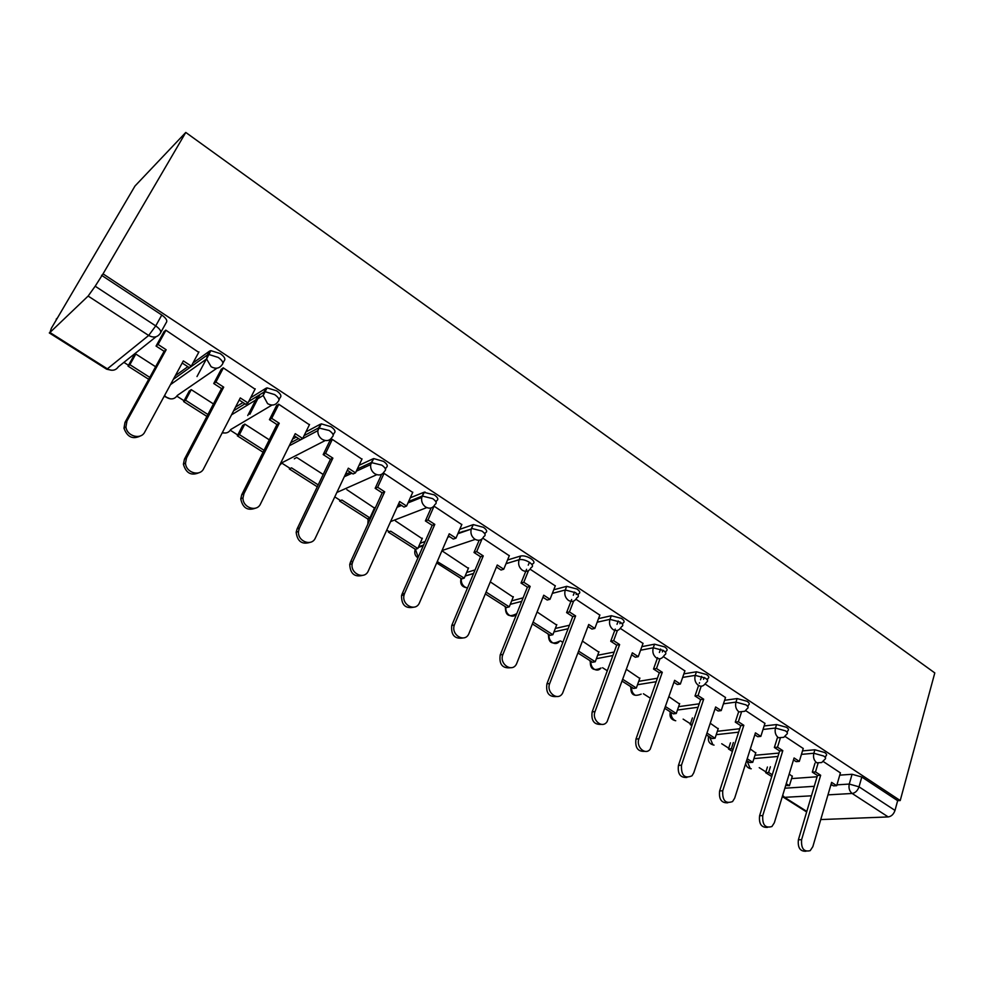 <?xml version="1.0" encoding="UTF-8"?>
<svg xmlns="http://www.w3.org/2000/svg" width="984" height="984" viewBox="0 0 984 984"><rect width="100%" height="100%" fill="white"/><g stroke="black" fill="none" stroke-linecap="round" stroke-linejoin="round"><path stroke-width="1.48" d="M222.901 363.194L224.18 360.784C225.791 359.086 224.475 356.688 220.232 353.6L210.834 350.636L209.518 351.128L207.476 354.941L208.792 354.461L218.19 357.426C222.445 360.501 223.774 362.899 222.163 364.597C219.493 368.508 215.816 369.221 211.13 366.737L206.591 358.976L207.476 354.941L173.332 379.357M279.025 399.725L280.096 397.61C281.842 396.035 280.674 393.772 276.602 390.796L267.07 387.893L265.951 388.286L264.007 392.087L265.127 391.693L274.671 394.596C278.755 397.573 279.923 399.836 278.189 401.398C275.643 405.297 272.125 406.06 267.599 403.661L263.183 395.47L264.007 392.087L248.706 401.497M333.182 435.026L334.08 433.169C335.95 431.718 334.929 429.565 331.005 426.712L321.325 423.858L318.582 427.929L329.173 430.488C333.109 433.341 334.129 435.494 332.272 436.921C329.861 440.807 326.467 441.607 322.112 439.307C319.123 437.154 317.709 434.276 317.844 430.66L318.582 427.929L304.068 435.654M385.494 469.122L386.245 467.511C388.225 466.182 387.327 464.141 383.551 461.385L373.723 458.581L371.288 462.554L381.817 465.149C385.593 467.892 386.491 469.934 384.51 471.25C382.222 475.112 378.963 475.948 374.756 473.734C371.657 471.447 370.291 468.409 370.673 464.608L371.288 462.554L357.315 469.011M436.035 502.111L436.65 500.708C438.741 499.491 437.966 497.56 434.338 494.903L423.883 492.295L422.234 496.022L432.689 498.63C436.318 501.286 437.105 503.218 435.014 504.423C432.825 508.273 429.701 509.134 425.629 507.006C422.419 504.583 421.127 501.373 421.767 497.4L422.234 496.022L408.631 501.471M484.903 534.029L485.407 532.811C487.584 531.704 486.932 529.872 483.439 527.313L473.316 524.607L471.484 528.383L481.877 531.016C485.37 533.574 486.034 535.407 483.857 536.501C481.766 540.339 478.765 541.237 474.829 539.183C471.496 536.6 470.291 533.23 471.225 529.097L458.175 533.008M532.184 564.951L532.615 563.881C534.853 562.86 534.3 561.126 530.954 558.666C527.067 556.354 523.648 555.468 520.671 556.009L519.171 559.675C522.147 559.146 525.579 560.031 529.466 562.344C532.824 564.804 533.377 566.538 531.139 567.547L531.089 567.62C529.084 571.384 526.194 572.27 522.43 570.314C518.986 567.559 517.879 564.041 519.109 559.773L506.047 563.635M578.063 595.086L578.518 593.893C580.585 592.922 580.068 591.298 576.944 589.01L566.698 586.341L565.283 589.994L575.529 592.676C578.654 594.951 579.182 596.575 577.116 597.534L576.575 598.26C574.57 601.532 571.889 602.257 568.518 600.449C565.148 597.743 564.066 594.25 565.283 589.994L552.344 593.364M622.503 624.274L622.983 622.983C624.889 622.048 624.397 620.523 621.482 618.407L611.31 615.726L609.957 619.342L620.141 622.036C623.057 624.151 623.561 625.664 621.642 626.599L620.633 627.915C618.653 630.719 616.156 631.298 613.143 629.637C609.871 627.005 608.813 623.573 609.957 619.342L597.165 622.22M665.578 652.589L666.07 651.174C667.829 650.276 667.361 648.85 664.643 646.894L654.544 644.188L653.265 647.792L663.364 650.498C666.082 652.454 666.562 653.868 664.803 654.766L663.302 656.599C661.383 658.997 659.083 659.44 656.389 657.927C653.216 655.356 652.171 651.974 653.265 647.792L640.572 650.215M707.348 680.042L707.853 678.505C709.476 677.656 709.009 676.316 706.475 674.507L696.451 671.789L695.233 675.368L705.27 678.087C707.804 679.895 708.271 681.223 706.66 682.072L704.679 684.372C702.847 686.414 700.731 686.734 698.32 685.344C695.245 682.847 694.212 679.514 695.233 675.368L682.65 677.41M747.865 706.672L748.394 705.036C749.87 704.224 749.427 702.97 747.065 701.284L737.114 698.566L735.958 702.109L745.909 704.839C748.283 706.524 748.726 707.767 747.25 708.578L744.826 711.26L738.984 711.936C735.995 709.501 734.986 706.229 735.958 702.109L723.437 703.806M787.188 732.526L787.729 730.78C789.082 730.005 788.651 728.836 786.45 727.274L776.573 724.544L775.466 728.062L785.355 730.804C787.557 732.367 787.987 733.523 786.646 734.298L783.805 737.311L778.455 737.742C775.552 735.38 774.556 732.145 775.466 728.062L763.018 729.451M825.367 757.631L825.92 755.786C827.15 755.048 826.732 753.965 824.678 752.514L814.875 749.771L813.829 753.264L823.633 756.007C825.699 757.459 826.117 758.541 824.887 759.279L821.665 762.563L816.769 762.797C813.94 760.497 812.969 757.311 813.829 753.264L801.443 754.371M836.941 784.851L849.266 784.064L859.02 786.831L895.01 810.41L897.654 800.681L900.225 800.546L103.037 273.86L185.779 132.446L134.98 186.025L56.58 319.431M123.91 362.383L128.486 365.298M176.874 396.171L184.045 400.746M230.317 430.254L237.759 435.014M282.014 463.243L289.714 468.15M334.769 496.895L339.984 500.216M386.761 530.056L388.668 531.274M560.548 640.928L562.86 642.392M602.589 667.742L607.288 670.744M643.413 693.781L650.362 698.209M683.13 719.12L690.448 723.793M721.727 743.744L728.701 748.197M759.23 767.668L765.896 771.911M900.225 800.546L934.8 672.921L185.779 132.446M56.186 319.173L57.453 317.955L51.365 328.238L49.938 332.506L88.13 296.061L95.177 286.209L155.73 325.901C160.183 329.099 161.671 331.608 160.22 333.441C157.403 337.389 153.553 338.066 148.67 335.47L88.13 296.061M103.037 273.86L95.177 286.209M791.579 778.59L817.089 776.77M839.758 775.146L852.07 774.273L849.266 784.064C848.454 788.086 849.426 791.222 852.169 793.473L827.962 794.863M820.754 819.561L888.195 816.929L852.169 793.473C855.342 792.919 857.617 790.693 859.02 786.831L861.812 777.016L852.07 774.273M895.01 810.41C893.656 814.248 891.393 816.425 888.195 816.929M755.712 752.932L750.3 749.009M803.227 748.492L785.011 736.426M718.16 728.812L710.239 723.252M764.937 723.388L745.651 710.608M679.526 703.99L668.948 696.709M725.515 697.521L705.11 684.003M639.76 678.443L626.365 669.341M684.889 670.891L663.314 656.586M598.813 652.146L582.442 641.113M643.019 643.425L620.326 628.382M556.636 625.049L537.104 611.974M599.834 615.111L575.96 599.268M513.181 597.14L490.29 581.876M555.284 585.898L530.155 569.219M468.372 568.358L442.493 551.151M509.294 555.739L482.849 538.187M422.148 538.678L395.42 520.893M461.791 524.595L433.969 506.108M374.449 508.064L346.848 489.675M412.702 492.418L383.883 473.255L382.136 474.03M361.94 459.159L332.161 439.307L329.763 440.967M323.195 474.472L296.676 457.425L294.29 458.827M309.419 424.768L278.62 404.178L276.344 405.974M269.284 439.823L244.819 424.092L242.568 425.629M255.053 389.172L223.183 367.807L221.031 369.738M213.467 403.932L191.216 389.639L189.1 391.312M198.731 352.333L165.755 330.132L163.725 332.198M175.324 375.691L187.846 366.7M192.975 363.01L209.518 351.128M235.533 407.118L242.987 402.505M250.625 397.77L265.951 388.286M292.568 439.085L296.27 437.093M305.889 431.951L320.415 424.166M347.057 470.893L347.795 470.549M359.049 465.321L373.034 458.815M372.075 513.242L373.034 512.848M410.279 497.793L423.883 492.295M420.131 543.266L425.1 541.532M459.737 529.355L473.058 524.681M466.637 572.479L475.063 569.908M507.535 560.007L520.634 556.009L519.171 559.675L506.01 563.721M511.68 600.867L523.119 597.841M553.771 589.76L566.698 586.341M555.32 628.444L569.441 625.246M598.518 618.629L611.31 615.726M597.657 655.258L614.164 652.048M641.851 646.66L654.544 644.188M638.727 681.322L657.398 678.247M683.868 673.868L696.451 671.789M678.603 706.66L699.23 703.806M724.605 700.301L737.114 698.566M717.336 731.296L739.734 728.75M764.125 725.971L776.573 724.544M754.986 755.269L779.008 753.067M802.489 750.903L814.875 749.771M792.243 776.401L789.193 774.014M840.41 772.883L823.214 761.493M155.62 366.749L135.755 353.982L133.799 355.802M370.255 517.203L370.784 517.756L368.176 518.814L368.323 523.131M101.561 275.286L161.794 315.028C166.21 318.238 167.686 320.772 166.222 322.617L160.835 332.321M897.654 800.681L861.812 777.016M806.007 851.234C800.152 851.541 797.606 847.728 798.393 839.783L801.603 839.696C801.025 848.528 803.891 852.169 810.189 850.656L812.833 846.671L831.615 782.378L836.695 785.687L833.485 785.884L831.049 784.297M818.036 763.387L815.502 771.899L812.317 772.145L817.47 775.478L820.656 775.257L801.603 839.696M815.502 771.899L820.656 775.257M840.434 772.797L836.695 785.687M770.386 766.757L768.627 772.44L765.663 772.674L771.739 776.536M785.712 785.453L789.414 785.712L786.241 783.694M765.663 772.674L767.434 767.003M768.627 772.44L772.28 774.777M792.354 776.044L789.414 785.712M817.47 775.478L798.393 839.783M812.317 772.145L815.01 763.117M767.459 827.384C761.37 827.692 758.75 823.805 759.599 815.736L762.76 815.588C762.206 824.85 765.269 828.479 771.936 826.511L774.334 822.772L794.088 757.975L799.316 761.382L796.154 761.641L793.485 759.919M780.214 738.467L777.508 747.2L774.359 747.496L779.66 750.94L782.809 750.644L762.76 815.588M777.508 747.2L782.809 750.644M803.251 748.406L799.316 761.382M733.363 742.539L731.37 748.664L728.455 748.947L732.404 751.456M746.635 760.534L749.808 762.563L752.748 762.305L747.2 758.762M728.455 748.947L730.448 742.834M731.37 748.664L732.969 749.685M755.835 752.563L752.748 762.305M779.66 750.94L759.599 815.736M774.359 747.496L777.323 737.988M727.766 802.809C721.432 803.129 718.726 799.18 719.636 790.964L722.736 790.755C722.244 800.484 725.515 804.088 732.563 801.566L734.667 798.159L755.441 732.859L760.841 736.364L757.717 736.696L754.826 734.814M741.284 712.748L738.369 721.752L735.282 722.121L740.731 725.663L743.83 725.306L722.736 790.755M738.369 721.752L743.83 725.306M764.974 723.289L760.841 736.364M692.318 724.298L690.19 724.556L691.863 725.614M706.377 734.876L712.158 738.554L715.048 738.246L706.967 733.08M690.19 724.556L692.429 717.939M718.283 728.431L715.048 738.246M740.731 725.663L719.636 790.964M735.282 722.121L738.554 712.059M686.881 777.471C680.276 777.827 677.472 773.805 678.443 765.429L681.481 765.158C681.076 775.404 684.581 778.959 692.01 775.81L693.781 772.784L715.639 706.979L721.198 710.596L718.135 710.989L714.987 708.947M701.211 686.205L698.05 695.54L695.011 695.983L700.633 699.636L703.683 699.206L681.481 765.158M698.05 695.54L703.683 699.206M725.552 697.422L721.198 710.596M704.175 677.435L703.56 679.28M664.889 708.418L673.425 713.855L676.266 713.486L665.504 706.61M679.661 703.597L676.266 713.486M700.633 699.636L678.443 765.429M695.011 695.983L698.64 685.294M699.316 683.302L699.526 682.675M700.522 679.76L701.678 676.328M644.754 751.346C637.853 751.751 634.926 747.668 635.959 739.095L638.948 738.75C635.701 746.881 645.369 755.761 650.227 749.168L674.63 680.313L680.362 684.04L677.349 684.507L673.942 682.306M659.944 658.776L656.5 668.517L653.524 669.034L659.317 672.798L662.293 672.293L638.948 738.75M656.5 668.517L662.293 672.293M684.938 670.768L680.362 684.04M662.958 650.239L662.367 651.925M622.097 681.137L633.561 688.443L636.341 688L622.749 679.317M639.895 678.05L636.341 688M659.317 672.798L635.959 739.095M653.524 669.034L657.558 657.644M659.391 652.478L660.596 649.046M601.31 724.372C594.102 724.851 591.04 720.706 592.147 711.936L595.062 711.518C591.482 720.116 602.393 729.181 607.14 721.604L632.343 652.822L638.259 656.66L635.307 657.214L631.63 654.827M617.423 630.436L613.647 640.658L610.732 641.26L616.71 645.135L619.625 644.557L595.062 711.518M613.647 640.658L619.625 644.557M643.069 643.302L638.259 656.66M620.449 622.245L619.92 623.684M577.94 652.982L592.503 662.269L595.234 661.752L578.641 651.15M598.961 651.74L595.234 661.752M616.71 645.135L592.147 711.936M610.732 641.26L615.246 629.071M617.005 624.311L618.235 620.978M556.514 696.537C548.961 697.115 545.751 692.908 546.907 683.905L549.748 683.4C545.825 692.539 558.149 701.715 562.651 693.068L588.739 624.471L594.828 628.432L591.95 629.059L587.977 626.488M573.611 601.101L569.441 611.925L566.599 612.601L572.762 616.611L575.615 615.935L549.748 683.4M569.441 611.925L575.615 615.935M599.896 614.975L594.828 628.432M576.562 593.426L576.157 594.508M532.369 623.93L550.228 635.307L552.885 634.717L533.107 622.085M556.809 624.631L552.885 634.717M572.762 616.611L546.907 683.905M566.599 612.601L571.655 599.502M573.303 595.234L574.533 592.073M510.302 667.767C502.357 668.493 498.986 664.212 500.204 654.95L502.959 654.36C498.642 664.077 512.566 673.327 516.686 663.548L543.734 595.209L550.019 599.293L547.202 600.019L542.922 597.239M528.469 570.683L523.808 582.257L521.04 583.032L527.399 587.165L530.179 586.403L502.959 654.36M523.808 582.257L530.179 586.403M555.345 585.738L550.019 599.293M485.309 593.918L506.649 607.534L509.245 606.857L486.071 592.073M513.353 596.71L509.245 606.857M527.399 587.165L500.204 654.95M521.04 583.032L526.588 569.293M528.248 565.16L529.404 562.307M462.603 638.038C454.559 639.071 450.93 634.926 451.73 625.603L454.399 624.914C450.488 635.098 465.309 643.511 469.036 633.302L497.264 565L503.759 569.219L501.028 570.031L496.416 567.042M481.976 539.06L476.687 551.618L474.005 552.491L480.573 556.76L483.267 555.899L454.62 624.348M476.687 551.618L483.267 555.899M509.355 555.579L503.759 569.219M436.675 562.922L461.73 578.887L464.251 578.137L437.265 561.569M468.556 567.916L464.251 578.137M462.947 531.348L463.562 531.754M480.573 556.76L451.939 625.037M474.005 552.491L479.159 540.265M413.341 607.276C405.359 608.715 401.435 604.816 401.558 595.578L402.05 594.115L404.633 593.327L404.129 594.791C401.14 605.012 415.851 612.368 419.553 602.589L449.257 533.795L455.973 538.15L453.317 539.06L448.372 535.849M434.067 506.17L427.991 519.97L425.396 520.93L432.197 525.345L434.805 524.386L404.633 593.327M427.991 519.97L434.805 524.386M461.865 524.411L455.973 538.15M388.299 532.073L415.396 549.343L417.831 548.506L390.685 531.176L388.299 532.073M422.357 538.211L417.831 548.506M413.981 499.331L415.1 500.069M425.051 492.037L423.772 492.553M432.197 525.345L402.05 594.115M425.396 520.93L431.115 507.965M362.456 575.419C354.523 577.288 350.279 573.66 349.726 564.509L350.452 562.122L352.924 561.237L352.198 563.623C350.095 573.783 364.67 580.191 368.36 570.818L399.652 501.532L406.577 506.047L404.03 507.055L398.717 503.611M384.055 473.353L377.659 487.24L375.162 488.31L382.186 492.873L384.695 491.816L352.924 561.237M377.659 487.24L384.695 491.816M412.788 492.209L406.577 506.047M339.603 501.028L367.586 518.863L369.935 517.916L341.903 500.032L339.603 501.028M374.683 507.559L369.935 517.916M363.354 466.219L364.929 467.252M382.186 492.873L350.452 562.122M375.162 488.31L381.608 474.325M309.862 542.405C301.965 544.755 297.389 541.385 296.159 532.319L297.045 529.023L299.407 528.027L298.521 531.335C297.266 541.36 311.682 546.944 315.384 537.941L348.336 468.175L355.519 472.849L353.059 473.968L347.352 470.266M332.321 439.418L325.593 453.39L323.195 454.583L330.464 459.294L332.875 458.126L299.407 528.027M325.593 453.39L332.875 458.126M362.05 458.925L355.519 472.849M319.037 427.007L320.058 426.453M318.201 484.891L291.51 467.855L289.321 468.962L317.291 486.797M330.464 459.294L297.045 529.023M323.195 454.583L330.046 440.389M255.483 508.174C247.587 511.028 242.679 507.953 240.76 498.925L241.732 494.743L243.97 493.624L242.999 497.818C242.519 507.683 256.799 512.553 260.526 503.894L295.249 433.661L302.678 438.495L300.329 439.737L294.216 435.764M278.792 404.301L271.707 418.36L269.432 419.664L276.947 424.547L279.247 423.255L243.97 493.624M271.707 418.36L279.247 423.255M309.554 424.485L302.678 438.495M244.819 424.092L239.432 434.621L237.341 435.826L263.06 452.222M237.341 435.826L242.728 425.322M247.747 415.543L257.808 395.9M239.432 434.621L264.019 450.315M259.924 394.596L249.85 414.276M276.947 424.547L241.732 494.743M269.432 419.664L276.664 405.334M199.198 472.627C191.302 476.072 186.025 473.279 183.405 464.251L184.426 459.208L186.53 457.966L185.509 463.021C185.742 472.689 199.924 476.982 203.688 468.618L240.28 397.93L247.98 402.923L245.754 404.301L239.198 400.033M223.368 367.93L215.902 382.075L213.737 383.514L221.535 388.569L223.712 387.155L186.53 457.966M215.902 382.075L223.712 387.155M255.225 388.84L247.98 402.923M191.253 389.652L185.582 400.242L183.614 401.57L206.911 416.416M183.614 401.57L189.297 390.943M196.997 376.552L206.714 358.422M185.582 400.242L207.919 414.498M221.535 388.569L184.426 459.208M213.737 383.514L221.4 369.037M140.921 435.691C133 439.799 127.354 437.314 123.972 428.224L124.993 422.382L126.961 420.992L125.94 426.859C126.813 436.33 140.921 440.143 144.759 432.037L183.344 360.907L191.314 366.085L189.211 367.586L182.188 363.034M165.939 330.255L158.067 344.474L156.05 346.061L164.119 351.3L166.161 349.738L126.961 420.992M158.067 344.474L166.161 349.738M198.952 351.915L191.314 366.085M135.829 354.031L129.876 364.67L128.031 366.122L148.707 379.307M128.031 366.122L134.058 355.335M129.876 364.67L149.765 377.376M164.119 351.3L124.993 422.382M156.05 346.061L164.18 331.387M156.075 336.737L118.375 366.786C115.669 370.538 112.004 371.226 107.367 368.84L148.67 335.47L155.73 325.901L161.794 315.028M49.938 332.506L107.367 368.84L106.543 369.135L49.298 332.924M784.875 788.196L814.26 786.314M830.779 785.244L832.353 785.146M811.443 795.81L784.556 797.347L806.806 811.419M216.96 368.176L177.341 395.42C174.783 399.147 171.265 399.861 166.8 397.561L164.549 395.556M233.626 410.783L244.979 403.797M271.978 405.076L230.76 429.516C228.866 432.628 226.062 433.661 222.335 432.603M290.76 442.738L298.57 438.581M325.212 440.549L282.433 462.492L279.554 465.407M345.335 474.546L350.365 472.222M376.774 474.694L336.872 492.455M370.451 516.772L371.411 516.391M397.696 505.85L400.463 504.743M426.748 507.621L390.587 521.594M418.594 546.784L423.55 545.062M448.077 536.526L448.95 536.218M475.198 539.404L442.025 550.548M465.161 575.972L473.575 573.438M510.266 604.336L521.704 601.359M553.98 631.9L568.1 628.739M596.378 658.69L612.884 655.529M637.509 684.729L656.18 681.703M677.447 710.042L698.062 707.25M716.229 734.667L738.627 732.17M753.929 758.602L777.95 756.462M746.979 760.755L750.103 768.258M708.418 737.041L708.357 736.13M670.104 712.601L670.006 711.678M630.683 687.435L630.559 686.524M590.105 661.531L589.945 660.633M548.309 634.84L548.137 633.979M505.247 607.349L505.063 606.513M460.869 578.998L460.672 578.211M415.1 549.761L414.904 549.035M367.868 519.577L367.672 518.826M709.612 736.93L712.797 744.544M671.186 712.428C670.94 715.823 672.023 718.394 674.434 720.165M631.642 687.226C631.371 690.645 632.478 693.265 634.951 695.073M590.941 661.273C590.646 664.729 591.778 667.386 594.311 669.255C596.894 670.67 599.121 670.264 601.015 668.025M549.023 634.545C548.703 638.038 549.847 640.744 552.467 642.663C555.32 644.2 557.719 643.684 559.675 641.113C551.938 645 548.236 642.7 548.519 634.225M505.85 607.017C505.493 610.547 506.662 613.29 509.355 615.258C512.147 616.796 514.558 616.402 516.6 614.077M461.336 578.641C460.955 582.208 462.148 585 464.928 587.03L467.486 587.965M415.457 549.33L418.212 557.239M368.237 518.605L367.807 524.251M782.329 796.548L784.556 797.347L782.686 795.38M745.601 763.769C746.376 766.696 748.258 768.369 751.247 768.787M473.316 524.607L471.225 529.097L457.868 533.734M424.362 492.148L421.767 497.4L407.991 502.91M373.723 458.581L370.673 464.608L356.269 471.225M321.325 423.858L317.844 430.66L289.247 445.801M267.07 387.893L263.183 395.47L231.523 414.842M210.834 350.636L206.591 358.976L170.466 384.646M708.652 736.327C707.558 741.124 709.341 744.064 714.027 745.109M670.338 711.887C669.206 716.77 671.002 719.722 675.737 720.755M630.904 686.758C630.436 694.544 633.856 697.004 641.162 694.126M590.326 660.879C589.933 668.997 593.487 671.383 600.978 668.038M505.456 606.759C505.186 615.431 508.962 617.718 516.784 613.622M461.053 578.457C459.799 584.164 461.951 587.288 467.535 587.842M465.124 576.058L473.55 573.512M415.273 549.269C414.079 552.959 414.965 555.837 417.929 557.903M418.286 547.485L423.243 545.763M447.769 537.239L449.565 536.624M397.056 507.277L401.583 505.469M344.302 476.736L351.928 473.23M222.187 432.874L223.823 432.972M164.143 396.306L170.392 398.864M106.653 369.197L111.364 370.242M783.079 797.052L806.646 811.96M451.73 625.603L454.399 624.914M401.558 595.578L404.129 594.791M349.726 564.509L352.198 563.623M296.159 532.319L298.521 531.335M240.76 498.925L242.999 497.818M183.405 464.251L185.509 463.021M123.972 428.224L125.94 426.859"/></g></svg>
